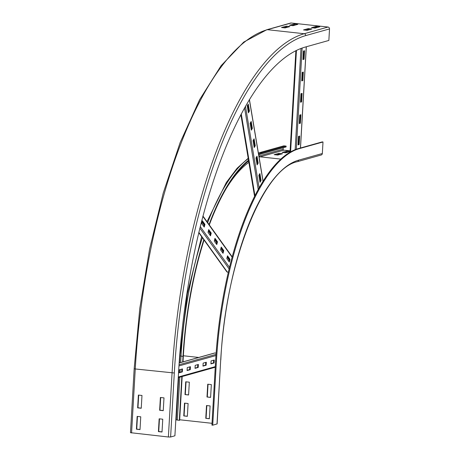 <?xml version="1.0" encoding="UTF-8"?>
<svg xmlns="http://www.w3.org/2000/svg" width="460" height="460" viewBox="0 0 460 460"><rect width="100%" height="100%" fill="white"/><g stroke="black" fill="none" stroke-linecap="round" stroke-linejoin="round"><path stroke-width="0.69" d="M184.995 394.588L185.731 381.788L189.33 382.185L188.594 394.985L184.995 394.588L188.6 394.858M186.041 381.823L185.311 394.502M183.764 415.921L184.5 403.121L188.1 403.518L187.364 416.317L183.764 415.921L187.369 416.191M184.811 403.155L184.08 415.834M207 397.003L207.736 384.203L211.341 384.6L210.599 397.4L207 397.003L210.611 397.273M208.046 384.238L207.316 396.917M205.769 418.335L206.511 405.536L210.111 405.933L209.369 418.732L205.769 418.335L209.38 418.611M206.822 405.57L206.086 418.249M277.777 155.054L274.177 154.663L278.944 153.324L282.543 153.72L277.777 155.054M280.347 154.336L278.898 154.18L276.328 154.899M278.898 154.18L278.944 153.324M290.064 151.61L285.723 152.829L282.124 152.433L286.89 151.098L290.07 151.449M288.288 152.111L286.839 151.949L284.274 152.668M286.839 151.949L286.89 151.098M212.025 423.315L179.676 419.767M215.608 361.106L211.922 425.103L212.721 425.19L216.413 361.192A194.482 69.759 96.3 0 1 299.167 148.672L323 141.99L322.201 141.904L298.367 148.586A194.482 69.759 96.3 0 0 215.608 361.106L216.413 361.192M323 141.99L322.339 153.508L298.505 160.195A182.839 65.584 96.3 0 0 220.702 359.99L217.131 423.913L212.721 425.19M181.849 376.608L179.325 420.348L176.237 419.853L178.681 377.499M203.814 239.712A186.288 66.821 96.3 0 0 183.017 356.35L182.695 361.951M182.166 376.522L179.647 420.262L179.325 420.348M204.067 240.062A185.426 66.51 96.3 0 0 183.333 356.258L183.011 361.859M258.382 153.019L259.722 152.611A1.725 1.593 74.3 0 1 260.291 152.565L262.286 152.783A186.288 66.821 96.3 0 0 258.56 154.094M248.521 160.212A186.288 66.821 96.3 0 0 209.047 224.549M259.722 152.611L283.561 145.923A1.725 1.593 74.3 0 1 284.125 145.877L286.126 146.102L286.074 146.953L262.24 153.634A185.426 66.51 96.3 0 0 258.692 154.87M248.641 160.948A185.426 66.51 96.3 0 0 209.306 224.911M283.21 147.758L283.124 149.207A0.862 0.799 -105.7 0 0 283.877 150.144L290.111 150.828M262.286 152.783L286.126 146.102M322.339 153.508A1.725 1.593 74.3 0 1 321.207 154.997L297.367 161.678A1.725 1.593 74.3 0 0 298.505 160.195M141.979 395.462L141.243 408.261L137.643 407.865L138.379 395.065L141.979 395.462M138.69 395.1L137.96 407.773L141.249 408.135M137.96 407.773L137.643 407.865M140.748 416.794L140.012 429.594L136.413 429.197L137.149 416.398L140.748 416.794M137.459 416.432L136.729 429.111L140.018 429.467M136.729 429.111L136.413 429.197M163.99 397.877L163.248 410.676L159.649 410.28L160.385 397.48L163.99 397.877M160.695 397.515L159.965 410.193L163.26 410.55M159.965 410.193L159.649 410.28M162.76 419.209L162.018 432.009L158.418 431.612L159.154 418.813L162.76 419.209M159.47 418.847L158.734 431.526L162.029 431.882M158.734 431.526L158.418 431.612M289.875 26.571L285.108 27.91L281.508 27.514L286.275 26.18L289.875 26.571M287.678 27.192L286.229 27.031L283.659 27.749M286.229 27.031L286.275 26.18M297.821 24.346L293.055 25.685L289.455 25.288L294.222 23.949L297.821 24.346M295.619 24.961L294.17 24.805L291.605 25.524M294.17 24.805L294.222 23.949M311.886 28.991L307.119 30.325L303.514 29.929L308.28 28.595L311.886 28.991M309.683 29.607L308.234 29.446L305.67 30.164M308.234 29.446L308.28 28.595M291.209 23L267.375 29.681A310.483 111.366 96.3 0 0 135.257 368.96L174.305 372.997A308.758 110.745 96.3 0 1 305.687 35.604A1.725 1.593 -105.7 0 0 304.186 33.724L267.375 29.681A1.725 1.593 -105.7 0 0 266.811 29.727L290.645 23.046A1.725 1.593 74.3 0 1 291.209 23L328.02 27.042A1.725 1.593 74.3 0 1 329.521 28.922L328.86 40.445L305.026 47.127A297.114 106.57 96.3 0 0 178.595 371.795L174.903 435.792L170.614 437L168.377 437L130.479 432.682L134.171 368.684L135.257 368.96L131.566 432.958M319.827 26.76L315.06 28.1L311.46 27.703L316.227 26.364L319.827 26.76M317.63 27.381L316.181 27.221L313.611 27.939M316.181 27.221L316.227 26.364M299.264 123.567L299.753 115.034L300.869 114.724L300.374 123.257L299.264 123.567M300.374 123.257L299.776 123.188L300.253 114.896M299.276 123.332L299.776 123.188M300.495 102.235L300.984 93.702L302.099 93.391L301.605 101.924L300.495 102.235M301.605 101.924L301.007 101.855L301.484 93.558M300.506 101.993L301.007 101.855M301.725 80.902L302.214 72.369L303.33 72.053L302.835 80.586L301.725 80.902M302.835 80.586L302.237 80.523L302.714 72.226M301.737 80.661L302.237 80.523M298.034 144.9L298.523 136.367L299.638 136.056L299.144 144.589L298.034 144.9M299.144 144.589L298.546 144.52L299.023 136.229M298.046 144.664L298.546 144.52M302.956 59.57L303.445 51.031L304.56 50.721L304.066 59.254L302.956 59.57M304.066 59.254L303.468 59.19L303.945 50.893M302.967 59.328L303.468 59.19M257.111 164.898L255.95 157.952L256.996 156.193L258.158 163.133L257.111 164.898M258.158 163.133L257.56 163.07L256.536 156.964M256.967 164.059L257.56 163.07M254.202 147.539L253.04 140.593L254.092 138.828L255.254 145.774L254.202 147.539M255.254 145.774L254.65 145.705L253.632 139.604M254.064 146.7L254.65 145.705M251.298 130.174L250.131 123.228L251.183 121.469L252.344 128.415L251.298 130.174M252.344 128.415L251.746 128.346L250.723 122.239M251.154 129.335L251.746 128.346M260.015 182.258L258.853 175.317L259.906 173.552L261.067 180.498L260.015 182.258M261.067 180.498L260.469 180.429L259.446 174.323M259.877 181.424L260.469 180.429M248.388 112.815L247.227 105.869L248.273 104.104L249.441 111.05L248.388 112.815M249.441 111.05L248.837 110.986L247.814 104.88M248.25 111.975L248.837 110.986M223.048 253.305L220.541 249.809L221.243 247.066L223.75 250.562L223.048 253.305M223.75 250.562L223.152 250.499L221.099 247.635M222.594 252.672L223.152 250.499M216.781 244.57L214.274 241.074L214.981 238.332L217.488 241.828L216.781 244.57M217.488 241.828L216.884 241.759L214.831 238.901M216.327 243.932L216.884 241.759M210.513 235.83L208.012 232.334L208.713 229.592L211.22 233.088L210.513 235.83M211.22 233.088L210.623 233.024L208.57 230.161M210.059 235.198L210.623 233.024M229.31 262.045L226.803 258.549L227.51 255.806L230.017 259.302L229.31 262.045M230.017 259.302L229.419 259.233L227.367 256.375M228.856 261.412L229.419 259.233M204.251 227.09L201.744 223.6L202.452 220.857L204.953 224.348L204.251 227.09M204.953 224.348L204.355 224.284L202.302 221.421M203.797 226.458L204.355 224.284M198.772 232.668L226.837 271.814A0.862 0.747 -35.6 0 0 227.338 272.096L228.309 272.199M187.255 367.586L190.434 366.695L190.262 369.679L187.082 370.57L187.255 367.586M190.262 369.679L189.658 369.616L189.819 366.867M187.093 370.334L189.658 369.616M195.201 365.355L198.375 364.464L198.202 367.454L195.028 368.345L195.201 365.355M198.202 367.454L197.605 367.385L197.76 364.636M195.04 368.103L197.605 367.385M203.142 363.13L206.321 362.238L206.149 365.223L202.969 366.114L203.142 363.13M206.149 365.223L205.551 365.159L205.706 362.411M202.986 365.878L205.551 365.159M179.308 369.811L182.488 368.92L182.315 371.91L179.136 372.801L179.308 369.811M182.315 371.91L181.717 371.841L181.873 369.092M179.153 372.56L181.717 371.841M211.088 360.904L214.268 360.013L214.095 362.997L210.916 363.889L211.088 360.904M214.095 362.997L213.492 362.934L213.653 360.186M210.927 363.653L213.492 362.934M179.153 362.946L214.624 352.998A0.862 0.799 74.3 0 1 214.906 352.975L216.131 353.107M183.362 355.764L198.731 357.454M220.702 359.99L217.011 423.988M179.526 362.836L179.929 355.85L181.016 356.126L180.648 362.526M180.245 369.553L180.084 372.301M179.802 377.183L177.324 420.129M202.388 237.716A186.288 66.821 96.3 0 0 181.016 356.126L183.017 356.35M299.167 148.672L298.367 148.586M284.125 145.877L260.291 152.565A186.288 66.821 96.3 0 0 258.405 153.157M248.262 158.665A186.288 66.821 96.3 0 0 207.684 222.646M280.767 159.102L260.044 156.831A0.862 0.799 74.3 0 1 259.29 155.888A182.839 65.584 96.3 0 0 258.882 156.009M248.659 161.046A182.839 65.584 96.3 0 0 247.606 161.793M283.877 150.144L260.044 156.831A181.976 65.274 96.3 0 0 259.066 157.119M248.883 162.368A181.976 65.274 96.3 0 0 226.199 188.571M259.29 155.888L283.124 149.207M328.02 27.042L304.186 33.724A310.483 111.366 96.3 0 0 172.069 373.002L168.377 437M174.305 372.997L170.614 437M287.281 27.146L284.717 27.864M305.687 35.604L329.521 28.922M306.268 46.776L300.432 148.005M302.134 48.035L296.297 149.241M300.99 48.45L295.153 149.672M296.447 50.41L290.599 151.857M249.349 99.636L263.011 181.2M245.462 106.237L259.112 187.749M244.559 107.835L258.209 189.359M241.253 113.89L254.926 195.552M229.201 260.067L227.148 257.209M222.939 251.332L220.886 248.469M216.671 242.592L214.619 239.735M210.404 233.858L208.351 230.995M204.142 225.118L202.089 222.255M229.304 259.67L227.251 256.806M223.042 250.93L220.99 248.072M216.775 242.196L214.722 239.332M210.507 233.456L208.455 230.592M204.246 224.716L202.193 221.858M202.86 216.373L232.093 257.14M200.249 226.573L229.471 267.323M199.87 228.131L229.091 268.887M198.846 232.357L227.338 272.096M215.291 366.649L178.29 377.022M215.958 355.551L178.952 365.924M216.039 354.372L179.032 364.751M214.906 352.975L179.147 363.003M220.823 359.91C225.227 264 263.091 168.446 297.367 161.678M179.929 355.85L187.323 293.842L201.647 236.687M206.994 221.685L226.377 182.413L237.09 168.262L248.193 158.251M134.171 368.684L139.794 308.39L149.609 249.073L163.219 193.102L180.107 142.675L199.634 99.676L221.093 65.717L243.737 42.078L266.811 29.727M300.495 147.988L306.331 46.759M290.03 152.185L295.884 50.686M263.08 181.09L249.423 99.521M254.558 196.282L240.879 114.592M232.179 256.812L202.952 216.045M178.256 377.62L215.257 367.241"/></g></svg>
